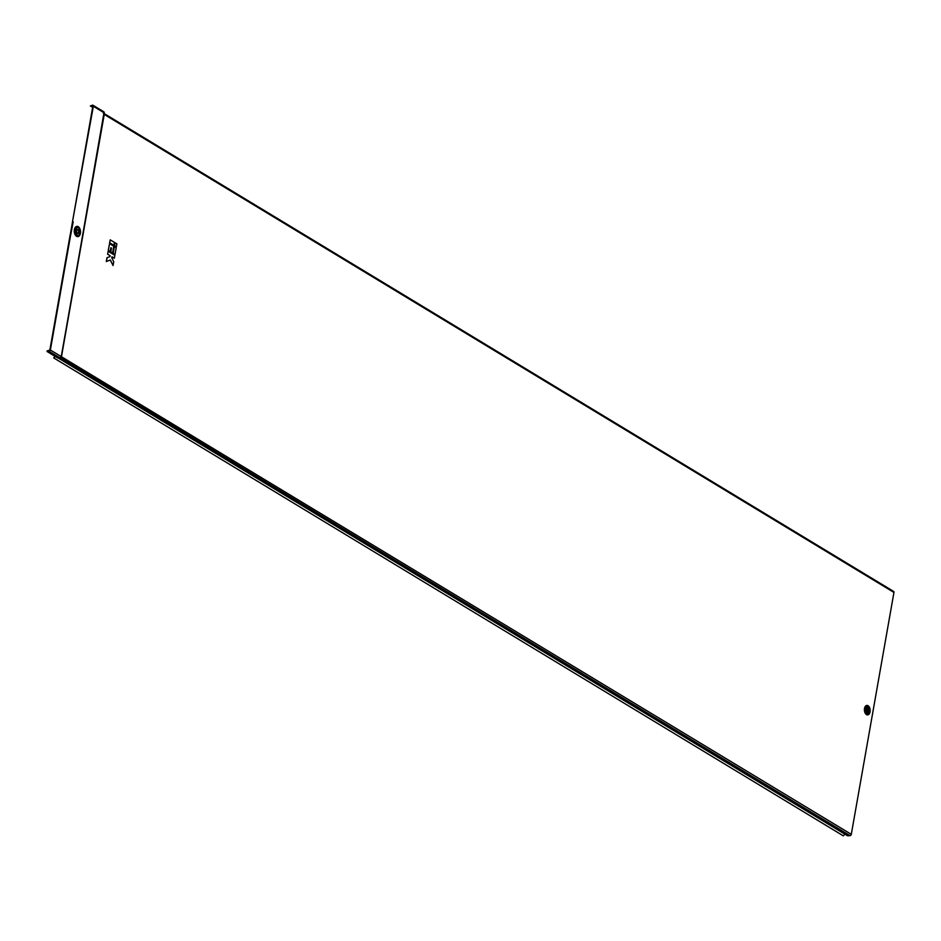 <?xml version="1.0" encoding="UTF-8"?>
<svg xmlns="http://www.w3.org/2000/svg" width="941" height="941" viewBox="0 0 941 941"><rect width="100%" height="100%" fill="white"/><g stroke="black" fill="none" stroke-linecap="round" stroke-linejoin="round"><path stroke-width="1.41" d="M866.685 709.467L866.99 708.867L868.178 710.631L867.261 711.49L868.59 709.914L868.614 710.69L867.073 711.325L866.661 709.596M868.614 710.69L868.272 711.431M866.732 711.549L867.449 710.678L866.932 708.902M867.002 711.361L866.908 708.961M867.132 711.502L867.755 710.655L866.39 709.679M866.473 711.208L867.884 710.502L867.402 708.902L866.485 709.667M77.821 233.474A2.058 1.235 85.1 0 0 78.597 232.227A2.058 1.235 85.1 0 0 77.48 229.475M79.115 232.18A2.058 1.235 85.1 0 0 77.727 229.404A2.058 1.235 85.1 0 0 76.703 230.721A2.058 1.235 85.1 0 0 78.079 233.497A2.058 1.235 85.1 0 0 79.115 232.18M92.83 106.321L72.563 221.253L93.347 106.286A1.306 0.953 -58.8 0 0 92.524 105.157L90.348 105.945L92.83 106.321M110.697 251.812L112.614 252.906L113.779 246.26L109.544 243.707L108.274 250.353L110.191 251.447L110.85 247.695L111.461 248.059L110.697 251.812L112.614 252.906M113.108 253.282L115.025 254.364L116.202 247.73L114.379 246.636L113.108 253.282L115.025 254.364M114.449 245.683L116.366 246.765L116.872 243.884L115.061 242.778L114.449 245.683L116.366 246.765M110.262 260.022L113.061 265.527L113.72 261.751L111.756 257.716L111.932 256.752L114.343 258.222L111.92 256.822M114.343 258.222L114.861 255.329L108.203 251.306L107.592 254.199L110.015 255.67L109.838 256.634L106.968 257.728L106.309 261.516L110.356 259.987L113.061 265.527M109.615 242.754L113.955 245.307L114.461 242.413L110.226 239.861L109.615 242.754L113.955 245.307M893.127 591.301A1.306 0.953 121.2 0 1 893.95 592.43L851.299 834.338A1.306 0.953 121.2 0 1 850.041 835.643L847.888 835.82L58.53 358.027M103.416 113.296L104.239 114.426L61.471 356.698A1.306 0.953 -58.8 0 1 61.247 357.074M54.813 356.192L53.79 357.956L55.237 356.451M847.041 835.42A1.306 0.953 -58.8 0 0 847.323 835.655L847.888 835.82M53.79 357.956L843.312 835.843L844.9 834.185M70.728 234.897L73.175 221.876L72.563 221.253M70.116 235.132L49.849 350.052L47.156 350.887L47.05 351.499L49.12 351.322A1.306 0.953 -58.8 0 0 50.367 350.017L70.634 235.085M103.404 111.744A1.306 0.953 121.2 0 1 104.228 112.861L61.247 356.592A1.306 0.953 121.2 0 1 60.001 357.898L57.93 358.074L47.05 351.499M90.348 105.945L92.653 107.333M70.21 234.944L72.586 221.5M867.202 711.137L866.579 708.985M867.273 710.925L867.143 709.232M867.684 710.89L867.567 709.208M868.072 710.949L867.873 708.985M867.884 711.667L868.59 709.914M115.061 242.778L114.555 245.672M108.203 251.306L107.592 254.199M107.697 254.199L110.015 255.67M110.121 255.658L109.838 256.634M109.944 256.622L106.968 257.728M107.074 257.728L106.415 261.504M114.379 246.636L113.214 253.27M110.226 239.861L109.721 242.743M109.544 243.707L108.274 250.353M108.38 250.341L110.191 251.447M111.461 248.059L110.791 251.812M869.049 710.855A2.129 1.282 -94.9 0 1 867.449 712.09A2.129 1.282 -94.9 0 1 866.543 709.349A2.129 1.282 -94.9 0 1 868.143 708.114A2.129 1.282 -94.9 0 1 869.049 710.855M870.06 711.831A4.752 2.87 85.1 0 0 868.061 705.715A4.752 2.87 85.1 0 0 864.497 708.467A4.752 2.87 85.1 0 0 866.496 714.584A4.752 2.87 85.1 0 0 870.06 711.831M869.213 707.197A4.387 2.658 85.1 0 0 869.155 707.114A4.387 2.658 85.1 0 0 864.826 708.585A4.387 2.658 85.1 0 0 866.308 713.96A4.387 2.658 85.1 0 0 869.649 712.819A4.387 2.658 85.1 0 0 869.684 712.725M865.179 708.655A4.14 2.505 85.1 0 0 866.567 713.725A4.14 2.505 85.1 0 0 869.719 712.643A4.14 2.505 85.1 0 0 870.025 711.584L869.261 707.267A4.14 2.505 85.1 0 0 865.179 708.655M865.72 708.844A3.541 2.141 85.1 0 0 867.214 713.407A3.541 2.141 85.1 0 0 869.872 711.361A3.541 2.141 85.1 0 0 868.378 706.809A3.541 2.141 85.1 0 0 865.72 708.844M80.408 233.321A5.152 3.117 85.1 0 0 78.232 226.699A5.152 3.117 85.1 0 0 74.374 229.675A5.152 3.117 85.1 0 0 76.539 236.297A5.152 3.117 85.1 0 0 80.408 233.321M79.467 228.263A4.776 2.894 85.1 0 0 79.432 228.192A4.776 2.894 85.1 0 0 74.715 229.792A4.776 2.894 85.1 0 0 76.327 235.65A4.776 2.894 85.1 0 0 79.961 234.403A4.776 2.894 85.1 0 0 79.997 234.333M75.009 229.851A4.564 2.764 85.1 0 0 76.55 235.45A4.564 2.764 85.1 0 0 80.02 234.262A4.564 2.764 85.1 0 0 80.361 233.086A4.564 2.764 85.1 0 0 79.514 228.322A4.564 2.764 85.1 0 0 75.009 229.851M75.633 230.075A3.882 2.341 85.1 0 0 77.268 235.062A3.882 2.341 85.1 0 0 80.173 232.827A3.882 2.341 85.1 0 0 78.55 227.84A3.882 2.341 85.1 0 0 75.633 230.075M893.95 592.43L104.239 114.426L104.228 112.861L104.18 114.249M851.299 834.338L50.367 350.017M850.041 835.643L60.542 357.756M93.347 106.286L104.228 112.861M49.12 351.322L60.001 357.898M870.037 711.537A4.14 2.505 85.1 0 0 869.261 707.267L869.155 707.114M867.073 711.325L866.99 708.867M870.025 711.561L869.649 712.819M79.432 228.192L79.961 234.403M847.253 835.608L58.283 358.05M893.585 591.407L104.286 113.638M104.11 112.085L61.459 356.51L60.059 357.898M104.18 113.99L61.436 356.392L60.4 357.627M92.983 105.251L103.863 111.838"/></g></svg>
